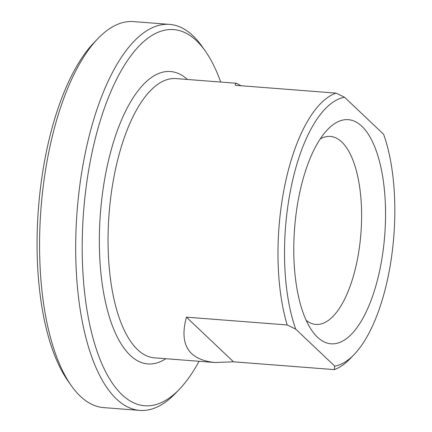 <?xml version="1.0" encoding="UTF-8"?>
<svg xmlns="http://www.w3.org/2000/svg" width="432" height="432" viewBox="0 0 432 432"><rect width="100%" height="100%" fill="white"/><g stroke="black" fill="none" stroke-linecap="round" stroke-linejoin="round"><path stroke-width="0.65" d="M186.424 317.164L233.512 361.816L214.861 362.507C188.503 359.78 179.021 344.666 186.424 317.164L287.183 324.961L295.726 329.13L334.751 366.136A135.097 54.335 -85.6 0 0 354.105 354.548A135.097 54.335 -85.6 0 0 383.611 134.282L344.585 97.276L336.042 93.107L235.283 85.309L235.445 83.722L236.466 83.268L241.013 85.752M334.751 366.136L334.271 369.608L233.512 361.816M336.042 93.107A140.038 56.322 94.4 0 0 285.125 183.919A140.038 56.322 94.4 0 0 287.183 324.961M334.271 369.608A140.038 56.322 94.4 0 0 350.12 358.695L354.105 354.548M97.913 38.578L93.928 42.725A188.638 75.865 94.4 0 0 38.443 208.402A188.638 75.865 94.4 0 0 67.786 380.646L71.086 385.355A193.579 77.852 -85.6 0 1 49.437 149.024A193.579 77.852 -85.6 0 1 97.913 38.578A193.579 77.852 -85.6 0 1 133.526 21.6L169.619 24.392A193.579 77.852 94.4 0 0 85.531 151.816A193.579 77.852 94.4 0 0 139.757 410.4A193.579 77.852 94.4 0 0 175.376 393.422L179.356 389.275A188.638 75.865 -85.6 0 1 83.56 211.896A188.638 75.865 -85.6 0 1 205.497 51.354A188.638 75.865 -85.6 0 1 220.682 82.048M320.209 138.964A94.279 37.919 -85.6 0 1 330.399 136.431A94.279 37.919 -85.6 0 1 341.766 141.971A94.279 37.919 -85.6 0 1 359.316 248.076A94.279 37.919 -85.6 0 1 315.851 324.421A94.279 37.919 -85.6 0 1 306.18 320.355M139.757 410.4L103.664 407.608A193.579 77.852 -85.6 0 1 71.086 385.355M205.497 51.354L202.203 46.645A193.579 77.852 94.4 0 0 169.619 24.392M199.082 361.287A188.638 75.865 -85.6 0 1 179.356 389.275M295.726 329.13A135.097 54.335 -85.6 0 1 291.4 185.938A135.097 54.335 -85.6 0 1 344.585 97.276M317.444 337.16A112.401 45.203 94.4 0 0 385.231 227.383A112.401 45.203 94.4 0 0 327.661 129.497A112.401 45.203 94.4 0 0 294.597 228.22A112.401 45.203 94.4 0 0 312.082 330.847A112.401 45.203 94.4 0 0 317.444 337.16M214.861 362.507L154.418 357.831A140.038 56.322 -85.6 0 1 137.533 349.596A140.038 56.322 -85.6 0 1 115.187 170.77A140.038 56.322 -85.6 0 1 176.018 78.592L236.466 83.268M187.429 79.472A146.626 58.968 94.4 0 0 106.607 169.069A146.626 58.968 94.4 0 0 130.21 355.315A146.626 58.968 94.4 0 0 165.829 358.711"/></g></svg>
